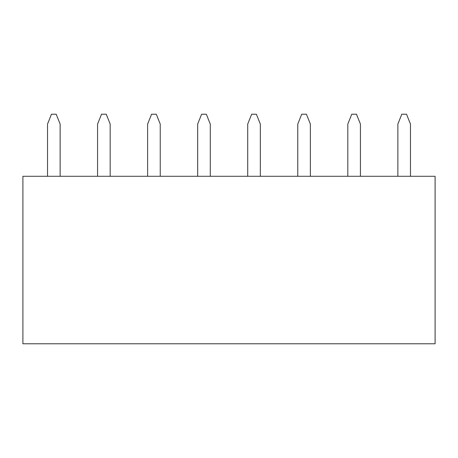 <?xml version="1.0" encoding="UTF-8"?>
<svg xmlns="http://www.w3.org/2000/svg" width="458" height="458" viewBox="0 0 458 458"><rect width="100%" height="100%" fill="white"/><g stroke="black" fill="none" stroke-linecap="round" stroke-linejoin="round"><path stroke-width="0.69" d="M60.141 176.29L60.141 124.078L56.197 114.225L51.468 114.225L47.529 124.078L47.529 176.29M110.189 176.29L110.189 124.078L106.245 114.225L101.516 114.225L97.577 124.078L97.577 176.29M160.237 176.29L160.237 124.078L156.292 114.225L151.564 114.225L147.625 124.078L147.625 176.29M210.279 176.29L210.279 124.078L206.34 114.225L201.612 114.225L197.673 124.078L197.673 176.29M260.327 176.29L260.327 124.078L256.388 114.225L251.66 114.225L247.721 124.078L247.721 176.29M310.375 176.29L310.375 124.078L306.436 114.225L301.707 114.225L297.763 124.078L297.763 176.29M360.423 176.29L360.423 124.078L356.484 114.225L351.755 114.225L347.811 124.078L347.811 176.29M410.471 176.29L410.471 124.078L406.532 114.225L401.803 114.225L397.859 124.078L397.859 176.29M435.1 176.29L435.1 343.775L22.9 343.775L22.9 176.29L435.1 176.29"/></g></svg>
